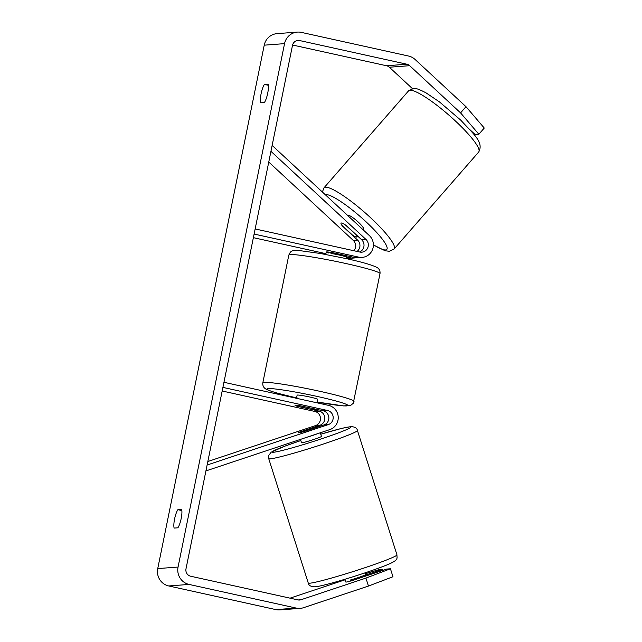 <?xml version="1.0" encoding="UTF-8"?>
<svg xmlns="http://www.w3.org/2000/svg" width="642" height="642" viewBox="0 0 642 642"><rect width="100%" height="100%" fill="white"/><g stroke="black" fill="none" stroke-linecap="round" stroke-linejoin="round"><path stroke-width="0.96" d="M357.048 251.431A7.319 7.102 85.7 0 0 357.578 240.084L342.371 225.976A10.457 1.838 41.1 0 1 341.054 223.151A10.457 1.838 41.1 0 1 341.375 223.015A10.457 1.838 41.1 0 1 346.431 225.663L361.647 239.771A7.319 7.102 -94.3 0 1 359.592 251.993M346.592 256.952L350.347 257.779A12.551 12.174 85.7 0 0 355.812 257.691M353.79 258.02L349.473 258.349A12.551 12.174 -94.3 0 1 346.343 258.172M268.757 162.041L353.26 240.405A7.319 7.102 -94.3 0 1 353.838 250.725M270.94 151.327L365.964 239.442A7.319 7.102 -94.3 0 1 359.769 252.033L255.147 228.945M272.136 145.421L369.343 235.566A12.551 12.174 -94.3 0 1 358.734 257.145L254.104 234.057M325.919 253.67L253.373 237.66M362.176 257.386L357.859 257.715A12.551 12.174 -94.3 0 1 354.416 257.474L332.572 252.651A10.457 0.714 -168.5 0 0 326.248 252.033A10.457 0.714 -168.5 0 0 328.511 252.956M300.512 431.713A10.457 0.602 -17.6 0 0 298.361 432.796A10.457 0.602 -17.6 0 0 298.69 432.844A10.457 0.602 -17.6 0 0 304.573 431.4L323.977 424.932A7.319 7.102 85.7 0 0 323.215 410.816L301.371 405.993A10.457 0.714 -168.5 0 0 295.055 405.375A10.457 0.714 -168.5 0 0 297.31 406.306L319.154 411.121A7.319 7.102 -94.3 0 1 319.909 425.245L300.528 431.769M207.831 461.51L315.591 425.566A7.319 7.102 85.7 0 0 314.837 411.45L222.172 391.002M205.913 470.923L329.876 429.578A12.551 12.174 85.7 0 0 328.576 405.375L223.946 382.287M207.117 465.017L328.295 424.611A7.319 7.102 85.7 0 0 327.532 410.487L222.91 387.399M317.959 426.416A10.457 0.602 -17.6 0 0 313.432 427.468L299.662 432.058A10.457 0.602 -17.6 0 0 298.361 432.796A10.457 0.602 -17.6 0 0 298.69 432.844A10.457 0.602 -17.6 0 0 303.217 431.793L316.988 427.203A10.457 0.602 -17.6 0 0 318.288 426.465A10.457 0.602 -17.6 0 0 317.959 426.416M300.456 439.393L301.523 442.747A10.457 0.602 -17.6 0 0 301.852 442.795A10.457 0.602 -17.6 0 0 312.855 439.77A10.457 0.602 -17.6 0 0 321.449 436.408L320.294 432.772M306.772 437.282A10.457 0.602 -17.6 0 0 317.83 433.599M364.447 576.492L364.11 575.433A10.457 0.602 -17.6 0 1 350.347 580.023L350.66 581.018M174.142 528.085A10.457 2.448 102.4 0 1 174.584 518.993A10.457 2.448 102.4 0 1 177.882 509.684L181.622 509.403A10.457 2.448 102.4 0 1 181.188 518.495A10.457 2.448 102.4 0 1 177.882 527.804L174.142 528.085M261.101 93.724A10.457 2.448 -77.6 0 0 260.668 102.816L264.4 102.527A10.457 2.448 -77.6 0 0 267.706 93.218A10.457 2.448 -77.6 0 0 268.147 84.126L264.408 84.415A10.457 2.448 -77.6 0 0 261.101 93.724M460.571 112.888L465.988 106.676L484.261 128.039L478.852 134.242L460.571 112.888L409.684 65.693A6.276 6.083 85.7 0 0 406.876 64.216L299.694 40.566A6.276 6.083 85.7 0 0 292.495 45.381L186.003 568.796A6.276 6.083 85.7 0 0 190.714 576.243L297.888 599.893A6.276 6.083 85.7 0 0 301.034 599.732L365.924 578.089L390.44 568.78L386.709 569.061L352.017 580.633A10.457 0.602 162.4 0 1 345.805 582.029L344.923 579.261M465.988 106.676L415.101 59.489A14.638 14.196 85.7 0 0 408.537 56.039L301.363 32.389A14.638 14.196 85.7 0 0 297.342 32.1L277.023 33.641A14.638 14.196 85.7 0 0 264.231 45.173L157.739 568.587A14.638 14.196 85.7 0 0 168.726 585.961L275.899 609.611A14.638 14.196 85.7 0 0 279.92 609.9L300.239 608.359A14.638 14.196 85.7 0 0 303.562 607.693L368.46 586.05L365.924 578.089M297.342 32.1A14.638 14.196 85.7 0 0 284.55 43.632L178.059 567.047A14.638 14.196 85.7 0 0 189.045 584.421L296.227 608.078A14.638 14.196 85.7 0 0 300.239 608.359M390.44 568.78L392.968 576.741L368.46 586.05M365.539 575.08L382.648 569.374L378.916 569.655L365.129 573.788M382.648 569.374L382.953 570.321M290.032 598.159L345.091 579.798M412.453 88.644L389.365 67.233A6.276 6.083 85.7 0 0 386.556 65.757L292.575 45.02M478.852 134.242L475.12 134.531L470.024 129.804M268.38 85.29L264.408 84.415M181.855 510.559L177.882 509.684M356.109 234.892A10.457 1.838 41.1 0 1 356.816 236.898A10.457 1.838 41.1 0 1 356.495 237.034A10.457 1.838 41.1 0 1 352.554 235.165L341.761 225.149A10.457 1.838 41.1 0 1 341.054 223.151A10.457 1.838 41.1 0 1 341.375 223.015A10.457 1.838 41.1 0 1 345.316 224.885L356.23 234.755M347.715 215.511L347.82 215.391A10.457 1.838 41.1 0 1 348.141 215.255A10.457 1.838 41.1 0 1 357.586 221.474A10.457 1.838 41.1 0 1 363.581 229.138L363.059 229.74M345.38 255.476L345.155 256.567A10.457 0.714 11.5 0 0 338.832 254.946A10.457 0.714 11.5 0 0 330.975 253.446L331.184 252.418M296.492 398.297L297.134 395.151A10.457 0.714 11.5 0 1 309.917 397.045A10.457 0.714 11.5 0 1 317.63 399.324L316.915 402.807M314.171 408.89A10.457 0.714 11.5 0 1 315.543 409.548A10.457 0.714 11.5 0 1 310.608 409.163L296.427 406.033A10.457 0.714 11.5 0 1 295.055 405.375A10.457 0.714 11.5 0 1 299.991 405.76L314.179 408.818M350.347 257.779L346.359 258.084M357.578 240.084L353.26 240.405M358.734 257.145L354.416 257.474M365.964 239.442L361.647 239.771M319.909 425.245L315.591 425.566M319.154 411.121L314.837 411.45M327.532 410.487L323.215 410.816M328.295 424.611L323.977 424.932M309.717 583.217A46.529 2.688 162.4 0 1 308.256 583.008C308.658 585.456 310.888 586.724 314.933 586.82C326.264 585.881 376.862 569.727 390.673 563.323C398.794 559.423 396.804 558.058 396.949 554.816A46.529 2.688 162.4 0 1 358.709 569.767A46.529 2.688 162.4 0 1 309.717 583.217M320.751 434.217A41.305 2.383 162.4 0 1 349.561 426.882A41.305 2.383 162.4 0 1 321.522 438.815A41.305 2.383 162.4 0 1 273.42 452.273A41.305 2.383 162.4 0 1 300.825 440.548L284.719 446.206L271.173 452.201L268.685 455.515L268.725 458.653A46.529 2.688 -17.6 0 0 270.178 458.853A46.529 2.688 -17.6 0 0 319.17 445.412A46.529 2.688 -17.6 0 0 357.417 430.453L396.949 554.816M178.059 567.047L157.739 568.587M284.55 43.632L264.231 45.173M301.034 599.732L298.161 599.949M299.694 40.566L296.291 40.823M406.876 64.216L386.556 65.757M409.684 65.693L389.365 67.233M189.045 584.421L168.726 585.961M296.227 608.078L275.899 609.611M478.715 151.994A46.529 8.194 -138.9 0 0 452.024 117.887A46.529 8.194 -138.9 0 0 410.013 90.225A46.529 8.194 -138.9 0 0 408.577 90.827L413.4 88.516C415.286 87.89 419.539 89.366 426.16 92.946L439.409 101.869L460.715 120.11C473.644 134.234 484.012 142.235 478.715 151.994L394.156 248.968L389.333 251.287L385.112 250.757L373.403 244.939M408.577 90.827L324.009 187.801A46.529 8.194 41.1 0 1 325.446 187.199A46.529 8.194 41.1 0 1 367.457 214.853A46.529 8.194 41.1 0 1 394.156 248.968M373.403 244.771A41.305 7.279 -138.9 0 0 385.553 249.947A41.305 7.279 -138.9 0 0 365.731 221.506A41.305 7.279 -138.9 0 0 325.847 194.582A41.305 7.279 -138.9 0 0 325.261 194.686M380.016 273.62A46.529 3.178 -168.5 0 0 345.717 263.485A46.529 3.178 -168.5 0 0 288.82 255.067C290.625 251.816 290.272 249.923 299.292 250.557L320.366 253.486L345.581 258.477C361.053 261.8 371.517 264.777 376.95 267.417C379.262 268.757 380.289 270.828 380.016 273.62L353.244 403.296L350.636 405.431L343.542 405.913L317.076 402.012A41.305 2.825 -168.5 0 0 347.86 405.447A41.305 2.825 -168.5 0 0 317.413 396.483A41.305 2.825 -168.5 0 0 268.26 388.579A41.305 2.825 -168.5 0 0 296.588 397.831M288.82 255.067L262.819 382.849A46.529 3.178 11.5 0 1 319.724 391.275A46.529 3.178 11.5 0 1 354.015 401.402M320.751 434.201L341.688 428.383L350.741 426.641C354.785 426.737 357.008 428.013 357.417 430.453M268.725 458.653L308.256 583.008M364.849 572.921L365.836 576.026M356.816 236.898L357.586 236.007M324.009 187.801L322.372 192.006M346.255 258.622L346.824 255.797M315.543 409.548L315.631 409.139M325.759 254.457L326.248 252.033M262.819 382.849C262.546 385.641 263.573 387.712 265.884 389.052C271.325 391.692 281.782 394.67 297.262 397.992"/></g></svg>
